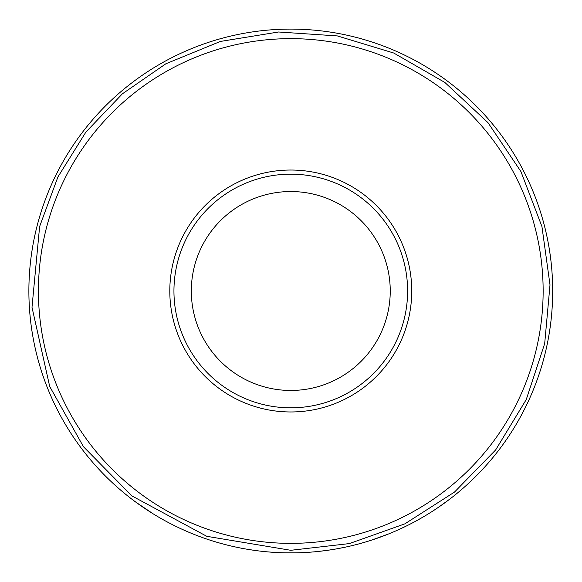 <?xml version="1.0" encoding="UTF-8"?>
<svg xmlns="http://www.w3.org/2000/svg" width="582" height="582" viewBox="0 0 582 582"><rect width="100%" height="100%" fill="white"/><g stroke="black" fill="none" stroke-linecap="round" stroke-linejoin="round"><path stroke-width="0.87" d="M290.782 191.536A99.464 99.464 0 0 1 376.918 340.732A99.464 99.464 0 0 1 204.646 340.732A99.464 99.464 0 0 1 290.782 191.536M290.782 174.163A116.837 116.837 0 0 1 391.962 349.418A116.837 116.837 0 0 1 189.601 349.418A116.837 116.837 0 0 1 290.782 174.163M290.782 38.645A252.355 252.355 0 0 1 509.33 417.178A252.355 252.355 0 0 1 72.233 417.178A252.355 252.355 0 0 1 290.782 38.645M290.782 29.1A261.9 261.9 0 0 1 517.594 421.95A261.9 261.9 0 0 1 63.969 421.95A261.9 261.9 0 0 1 290.782 29.1M153.219 513.862L135.773 502.099M148.323 510.77L147.435 510.188M145.958 509.214L145.034 508.595M143.95 507.875L142.888 507.148M142.859 507.126L141.484 506.18M140.022 505.161L139.105 504.507M138.574 504.128L132.827 499.902M176.753 526.775A261.9 261.9 0 0 1 174.84 525.837L172.265 524.549M169.828 523.298L168.678 522.694M174.425 525.633A261.9 261.9 0 0 1 172.978 524.913M166.845 521.719L164.495 520.439M164.4 520.388L163.673 519.988M200.739 536.939A261.9 261.9 0 0 1 198.738 536.197L196.054 535.171M193.5 534.16L192.3 533.679M198.309 536.037A261.9 261.9 0 0 1 196.796 535.455M195.399 534.916L190.736 533.039A261.9 261.9 0 0 1 180.26 528.441M190.379 532.894L187.913 531.853M187.811 531.81L187.048 531.482M224.201 544.294L222.091 543.734M224.848 544.461A261.9 261.9 0 0 1 220.476 543.29L218.672 542.78M211.506 540.613L207.869 539.434A261.9 261.9 0 0 1 204.391 538.241M234.917 546.876A261.9 261.9 0 0 1 225.489 544.628M254.312 550.346L246.026 549.052M249.183 549.575L248.179 549.415M247.139 549.241L246.477 549.124M245.153 548.899L244.738 548.819M242.796 548.47L241.028 548.135M240.89 548.106L237.856 547.495M273.918 552.354L267.058 551.823M269.677 552.049L268.855 551.983M267.087 551.823L264.184 551.547M264.032 551.532L261.42 551.249M274.253 552.376L273.758 552.347M273.591 552.333L273.103 552.303M272.034 552.231L271.59 552.194M268.979 551.991L268.178 551.925M266.694 551.787L266.149 551.736M265.821 551.707L263.399 551.467M265.065 551.634L264.483 551.576M260.278 551.118L257.942 550.834M294.288 552.878L285.471 552.849M289.094 552.893L288.083 552.885M287.021 552.871L286.351 552.864M285.013 552.835L284.591 552.827M282.619 552.776L277.592 552.565M306.641 552.42A261.9 261.9 0 0 1 296.958 552.827M326.255 550.485L317.496 551.532M321.104 551.139L320.093 551.256M319.038 551.372L318.376 551.445M317.045 551.583L316.623 551.62M314.651 551.809L309.639 552.223M345.664 547.087A261.9 261.9 0 0 1 345.337 547.153L337.582 548.688M340.332 548.171L339.968 548.237M339.866 548.259L338.244 548.564M335.348 549.081L334.977 549.146M333.544 549.386L333.137 549.452M340.266 548.186A261.9 261.9 0 0 1 339.088 548.404M328.895 550.114L334.308 549.255M365.089 542.14L358.454 544.003M361 543.312L360.2 543.53M358.49 543.995L355.667 544.737M355.522 544.774L352.968 545.407M365.409 542.046L364.929 542.184M364.769 542.228L364.303 542.366M363.27 542.671L362.841 542.788M358.105 544.097L357.574 544.243M357.261 544.323L354.904 544.927M356.526 544.512L355.958 544.657M351.855 545.676L349.556 546.222M376.314 538.539L368.435 541.122M388.259 534.08L371.432 540.169A261.9 261.9 0 0 1 367.155 541.515M389.503 533.585A261.9 261.9 0 0 1 385.379 535.214L383.764 535.84M406.127 526.135A261.9 261.9 0 0 1 405.821 526.281L398.67 529.649M400.78 528.682L399.288 529.365M394.923 531.301L394.545 531.468M395.636 530.995L390.9 533.01M424.052 516.452L416.763 520.606M419.557 519.057L418.676 519.551M417.745 520.068L417.163 520.388M415.984 521.036L415.613 521.239M413.875 522.17L412.289 523.007M412.158 523.072L409.408 524.491M434.543 509.919A261.9 261.9 0 0 1 426.344 515.085M441.447 505.22L436.216 508.806M450.061 498.898L439.25 506.747A261.9 261.9 0 0 1 435.933 508.995M449.799 499.094A261.9 261.9 0 0 1 446.598 501.502L445.972 501.968M416.21 520.912L415.046 521.545M414.253 521.967L412.383 522.956M360.011 543.588L359.545 543.712M357.624 544.228L357.101 544.366M317.299 551.554L315.982 551.685M315.08 551.772L312.971 551.962M285.267 552.842L283.943 552.813M283.048 552.784L280.924 552.718M266.192 551.743L265.654 551.692M245.408 548.942L244.105 548.71M243.218 548.542L241.137 548.149M171.45 524.135L168.22 522.454M167.907 522.287L167.187 521.901A261.9 261.9 0 0 1 160.392 518.14M290.782 170.031A120.969 120.969 0 0 1 395.542 351.484A120.969 120.969 0 0 1 186.014 351.484A120.969 120.969 0 0 1 290.782 170.031M290.782 550.296L349.331 543.595L404.854 523.851L454.484 492.081L495.66 449.922L526.259 399.558L544.687 343.584L550.005 284.889L541.929 226.514L520.883 171.472L487.949 122.598L444.83 82.433L393.759 53.035L337.364 35.924L278.567 31.995L220.396 41.438L165.863 63.78L122.38 93.833L85.896 132.078L57.931 176.928L39.627 226.514L31.995 307.281L49.696 386.455L83.43 446.685L131.859 495.886L206.792 536.313L290.782 550.296"/></g></svg>
